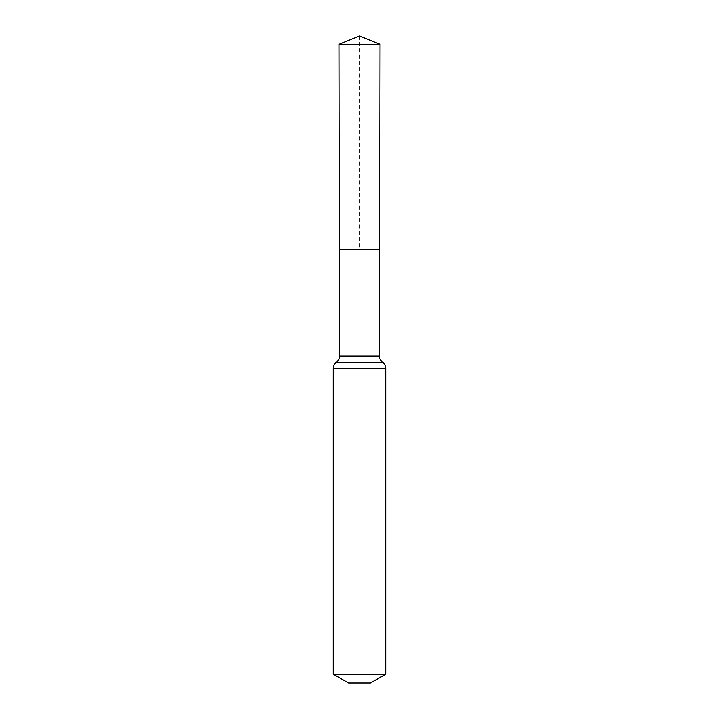 <?xml version="1.0" encoding="UTF-8"?>
<svg xmlns="http://www.w3.org/2000/svg" width="719" height="719" viewBox="0 0 719 719"><rect width="100%" height="100%" fill="white"/><g stroke="black" fill="none" stroke-linecap="round" stroke-linejoin="round"><path stroke-width="0.54" stroke-dasharray="3.6 2.7" d="M339.323 249.844L379.677 249.844L339.323 249.844M370.429 683.05L348.571 683.05M385.735 674.215L333.265 674.215M338.955 44.308L380.045 44.308M359.5 35.95L359.5 249.844M379.488 356.121L339.512 356.121M385.735 368.245L333.265 368.245M382.607 362.187L336.393 362.187"/><path stroke-width="1.08" d="M379.488 356.121L379.677 249.844L339.323 249.844L338.955 44.308L380.045 44.308L379.677 249.844L339.323 249.844L339.512 356.121L379.488 356.121C379.551 358.646 380.594 360.668 382.607 362.187C384.629 363.706 385.672 365.719 385.735 368.245L385.735 674.215L370.429 683.05L348.571 683.05L333.265 674.215L385.735 674.215M359.5 249.844L379.677 249.844L380.045 44.308L359.5 35.95L338.955 44.308M333.265 674.215L333.265 368.245L385.735 368.245M333.265 368.245C333.328 365.719 334.371 363.706 336.393 362.187L382.607 362.187M336.393 362.187C338.406 360.668 339.449 358.646 339.512 356.121M359.5 35.95L380.045 44.308"/></g></svg>

